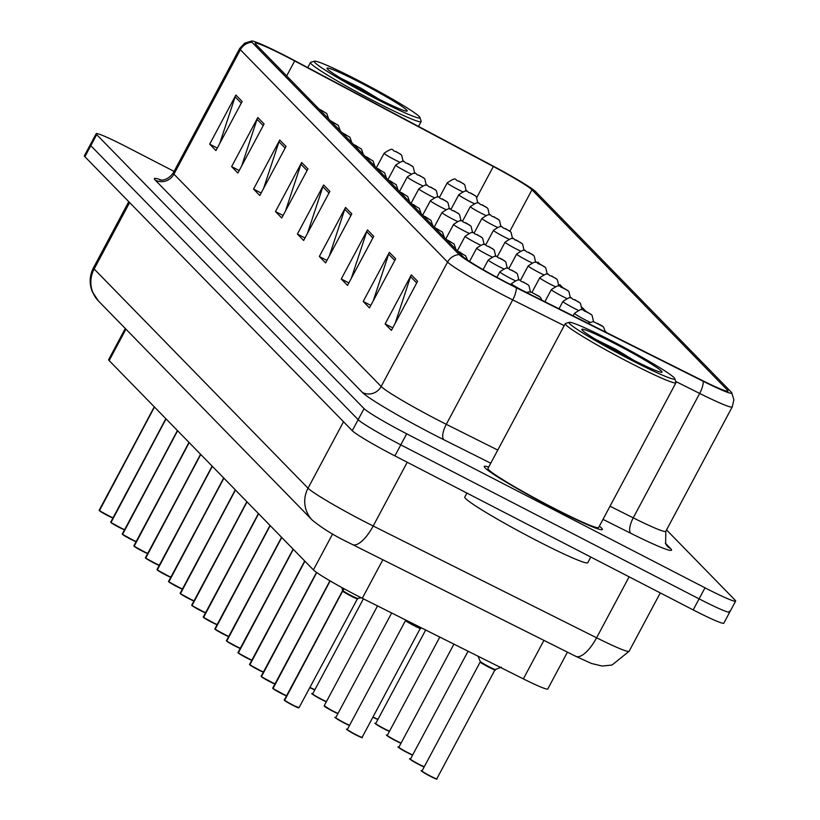 <?xml version="1.0" encoding="UTF-8"?>
<svg xmlns="http://www.w3.org/2000/svg" width="820" height="820" viewBox="0 0 820 820"><rect width="100%" height="100%" fill="white"/><g stroke="black" fill="none" stroke-linecap="round" stroke-linejoin="round"><path stroke-width="1.23" d="M567.44 652.156L547.77 688.984A41.82 2.768 -151.9 0 1 523.365 678.878L362.286 598.282A41.82 2.768 -151.9 0 1 356.064 595.115A41.82 2.768 -151.9 0 1 313.414 569.91L109.152 360.585A41.82 2.768 -151.9 0 1 108.64 359.662L125.286 328.492M553.336 508.246A66.912 4.438 28.1 0 0 602.331 529.484A66.912 4.438 28.1 0 0 599.369 526.153A66.912 4.438 28.1 0 1 602.331 529.484A66.912 4.438 28.1 0 1 553.336 508.246A66.912 4.438 28.1 0 1 484.282 466.457A66.912 4.438 28.1 0 0 553.336 508.246M508.4 283.412A44.608 2.952 -151.9 0 1 462.91 256.527L255.707 44.188A44.608 2.952 -151.9 0 1 255.163 43.214A44.608 2.952 -151.9 0 1 294.667 60.957L493.332 166.501A44.608 2.952 -151.9 0 1 531.975 189.799L727.463 390.135A44.608 2.952 -151.9 0 1 728.016 391.109A44.608 2.952 -151.9 0 1 701.981 380.326L515.032 286.785A44.608 2.952 -151.9 0 1 508.4 283.412M509.046 284.068A48.933 3.239 28.1 0 0 516.323 287.779L703.273 381.32A48.933 3.239 28.1 0 0 731.727 392.688A48.933 3.239 28.1 0 0 731.225 392.073L535.737 191.747A48.933 3.239 28.1 0 0 493.343 166.183L294.677 60.639A48.933 3.239 28.1 0 0 251.791 41A48.933 3.239 28.1 0 0 251.945 42.25L459.149 254.579A48.933 3.239 28.1 0 0 509.046 284.068M174.076 171.39L126.803 146.985A41.82 2.768 28.1 0 0 96.176 133.711L90.282 144.75A41.82 2.768 28.1 0 0 90.794 145.673L358.145 419.645A41.82 2.768 28.1 0 0 400.795 444.85L699.101 598.866A41.82 2.768 28.1 0 0 729.718 612.14A41.82 2.768 28.1 0 0 729.205 611.218M219.739 143.459L235.125 96.842A11.152 10.896 -44.3 0 1 235.883 95.058L209.674 144.146L215.947 150.562L242.146 101.485L235.883 95.058M217.279 148.061L209.674 144.146M241.664 165.927L257.049 119.32A11.152 10.896 -44.3 0 1 257.818 117.537L231.609 166.614L237.872 173.04L264.081 123.953L257.818 117.537M239.204 170.539L231.609 166.614M263.599 188.405L278.984 141.788A11.152 10.896 -44.3 0 1 279.743 140.015L253.544 189.092L259.807 195.508L286.016 146.431L279.743 140.015M261.139 193.018L253.544 189.092M285.534 210.883L300.919 164.266A11.152 10.896 -44.3 0 1 301.678 162.483L275.469 211.57L281.742 217.987L307.941 168.91L301.678 162.483M283.074 215.486L275.469 211.57M395.189 323.254L410.574 276.637A11.152 10.896 -44.3 0 1 411.332 274.864L385.133 323.941L391.396 330.357L417.606 281.281L411.332 274.864M392.729 327.867L385.133 323.941M373.254 300.776L388.639 254.169A11.152 10.896 -44.3 0 1 389.408 252.386L363.198 301.463L369.461 307.889L395.67 258.812L389.408 252.386M370.794 305.388L363.198 301.463M351.329 278.308L366.714 231.691A11.152 10.896 -44.3 0 1 367.473 229.907L341.263 278.995L347.536 285.411L373.735 236.334L367.473 229.907M348.869 282.91L341.263 278.995M329.394 255.83L344.779 209.213A11.152 10.896 -44.3 0 1 345.538 207.439L319.339 256.516L325.601 262.933L351.811 213.856L345.538 207.439M326.934 260.442L319.339 256.516M307.459 233.351L322.844 186.745A11.152 10.896 -44.3 0 1 323.613 184.961L297.404 234.038L303.666 240.465L329.876 191.388L323.613 184.961M304.999 237.964L297.404 234.038M488.699 467.062A66.912 4.438 28.1 0 0 484.282 466.457A66.912 4.438 28.1 0 1 488.699 467.062M96.176 133.711A41.82 2.768 28.1 0 0 96.688 134.623L364.049 408.606A41.82 2.768 28.1 0 0 406.689 433.811L704.995 587.817A41.82 2.768 28.1 0 0 735.622 601.091A41.82 2.768 28.1 0 0 735.109 600.178L666.537 529.915M516.487 240.178L515.852 239.87M539.632 263.896L537.93 262.154L537.377 262.861M562.766 287.615L559.855 284.632L558.84 285.944M585.91 311.333L582.139 307.469M606.728 332.664L605.283 331.178M693.197 609.906A41.82 2.768 28.1 0 0 723.824 623.179L729.718 612.14A41.82 2.768 28.1 0 1 699.101 598.866L400.795 444.85A41.82 2.768 28.1 0 1 358.145 419.645L90.794 145.673A41.82 2.768 28.1 0 1 90.282 144.75L84.378 155.8A41.82 2.768 28.1 0 0 84.89 156.712L352.252 430.695A41.82 2.768 28.1 0 0 394.902 455.899L693.197 609.906L704.995 587.817M344.113 588.78L342.678 591.005L343.918 588.678M284.417 699.798A8.364 0.553 28.1 0 0 284.284 699.829A8.364 0.553 28.1 0 0 284.335 699.952L342.524 590.995A0.697 0.687 140.1 0 0 342.565 590.892L342.022 587.632M343.795 588.606L342.493 590.297M342.637 591.107L342.637 591.107A8.364 0.553 28.1 0 0 350.499 595.781A8.364 0.553 28.1 0 0 357.212 598.743L357.212 598.743A8.364 0.553 -151.9 0 1 351.093 596.089A8.364 0.553 -151.9 0 1 342.627 591.107L342.637 591.107A0.697 0.676 132.7 0 0 342.678 591.005M298.572 707.66A8.087 0.533 -151.9 0 1 292.74 705.251A8.087 0.533 -151.9 0 1 284.55 700.434L342.627 591.117C341.95 591.507 361.087 601.347 357.11 598.559M341.991 592.286L342.463 590.871A8.364 0.553 -151.9 0 1 342.473 590.851L342.473 590.861A8.364 0.553 28.1 0 0 342.524 590.995A8.364 0.553 -151.9 0 1 342.463 590.871L342.514 590.359M414.182 625.721A8.364 0.553 -151.9 0 1 405.654 620.678A8.364 0.553 -151.9 0 1 405.551 620.494L405.551 620.494A8.364 0.553 28.1 0 0 405.654 620.678L405.582 619.951A8.62 0.574 28.1 0 0 412.911 624.461A8.62 0.574 28.1 0 0 420.732 628.038A8.62 0.574 28.1 0 0 420.783 627.976L420.301 628.376A8.364 0.553 -151.9 0 1 420.301 628.376A8.364 0.553 -151.9 0 1 414.182 625.721M420.24 628.243C423.858 630.857 404.588 620.873 405.654 620.678A8.364 0.553 28.1 0 0 413.423 625.322A8.364 0.553 28.1 0 0 420.301 628.366L362.122 737.334A8.364 0.553 28.1 0 0 362.071 737.2M488.843 667.213A8.364 0.553 -151.9 0 1 480.315 662.17A8.364 0.553 -151.9 0 1 480.212 661.986L480.212 661.986A8.364 0.553 28.1 0 0 480.315 662.17L480.243 661.443A8.62 0.574 28.1 0 0 487.572 665.953A8.62 0.574 28.1 0 0 495.403 669.53A8.62 0.574 28.1 0 0 495.454 669.468L494.962 669.858A8.364 0.553 -151.9 0 1 494.962 669.868A8.364 0.553 -151.9 0 1 488.843 667.213M494.901 669.735C498.519 672.349 479.249 662.355 480.315 662.17A8.364 0.553 28.1 0 0 488.084 666.814A8.364 0.553 28.1 0 0 494.962 669.858L494.962 669.858M495.454 669.468L501.379 667.142M272.845 687.939A8.364 0.553 28.1 0 0 272.712 687.97A8.364 0.553 28.1 0 0 272.763 688.093L272.865 688.462M272.927 688.534L286.406 695.842A8.087 0.533 -151.9 0 1 281.168 693.392A8.087 0.533 -151.9 0 1 272.978 688.574L330.163 580.919M272.763 688.093L330.029 580.847M261.272 676.08A8.364 0.553 28.1 0 0 261.139 676.111A8.364 0.553 28.1 0 0 261.19 676.233L261.293 676.602M261.354 676.674L274.833 683.982A8.087 0.533 -151.9 0 1 269.595 681.533A8.087 0.533 -151.9 0 1 261.406 676.715L316.735 572.534M261.19 676.233L316.612 572.452M249.7 664.22A8.364 0.553 28.1 0 0 249.567 664.251A8.364 0.553 28.1 0 0 249.618 664.384L249.731 664.753M249.782 664.825L263.261 672.123A8.087 0.533 -151.9 0 1 258.023 669.673A8.087 0.533 -151.9 0 1 249.844 664.856L304.896 561.177M249.618 664.384L304.784 561.064M238.138 652.361A8.364 0.553 28.1 0 0 237.995 652.392A8.364 0.553 28.1 0 0 238.046 652.525L238.159 652.894M238.21 652.966L251.689 660.264A8.087 0.533 -151.9 0 1 246.451 657.814A8.087 0.533 -151.9 0 1 238.271 653.007L293.324 549.318M457.908 251.391L462.019 253.554L457.949 251.443M238.046 652.525L293.212 549.205M540.185 297.209A6.97 6.734 132.7 0 0 538.453 295.928L534.22 293.724L538.453 295.928M538.504 295.969A6.97 6.867 -39.9 0 1 540.575 297.639L541.958 300.253M612.95 341.53A59.942 3.977 28.1 0 0 569.295 322.332A59.942 3.977 28.1 0 0 630.908 359.939A59.942 3.977 28.1 0 0 674.809 378.666A59.942 3.977 28.1 0 0 612.95 341.53M569.295 322.332L565.534 323.459A62.73 4.161 28.1 0 0 565.277 323.633A62.73 4.161 28.1 0 0 630.016 362.819A62.73 4.161 28.1 0 0 675.957 382.735A62.73 4.161 28.1 0 0 675.957 382.428L674.809 378.666M565.277 323.633L487.972 468.425A62.73 4.161 28.1 0 0 552.711 507.601A62.73 4.161 28.1 0 0 598.641 527.516L675.957 382.735M466.908 493.076L464.786 497.043A69.7 4.623 28.1 0 0 536.721 540.575A69.7 4.623 28.1 0 0 587.755 562.704L590.789 557.026M633.839 360.318L615.789 349.33L595.966 339.552M628.735 357.715A45.449 3.013 28.1 0 0 661.842 372.27A45.449 3.013 28.1 0 0 615.113 343.754A45.449 3.013 28.1 0 0 581.831 329.548A45.449 3.013 28.1 0 0 628.735 357.715M615.789 349.33L630.365 358.545M358.125 80.391A59.942 3.977 28.1 0 0 314.47 61.192A59.942 3.977 28.1 0 0 376.083 98.8A59.942 3.977 28.1 0 0 419.983 117.537A59.942 3.977 28.1 0 0 358.125 80.391M314.47 61.192L310.708 62.32A62.73 4.161 28.1 0 0 310.452 62.504A62.73 4.161 28.1 0 0 375.191 101.68A62.73 4.161 28.1 0 0 421.131 121.596A62.73 4.161 28.1 0 0 421.131 121.288L419.983 117.537M379.014 99.179L360.964 88.191L341.14 78.412M373.91 96.575A45.449 3.013 28.1 0 0 407.017 111.13A45.449 3.013 28.1 0 0 360.287 82.615A45.449 3.013 28.1 0 0 327.006 68.408A45.449 3.013 28.1 0 0 373.91 96.575M360.964 88.191L375.539 97.406M226.566 640.502A8.364 0.553 28.1 0 0 226.422 640.533A8.364 0.553 28.1 0 0 226.474 640.666L226.586 641.035M226.638 641.107L240.116 648.405A8.087 0.533 -151.9 0 1 234.879 645.955A8.087 0.533 -151.9 0 1 226.699 641.148L281.752 537.459M446.336 239.532L450.446 241.695L446.377 239.583M226.474 640.666L281.639 537.346M214.994 628.643A8.364 0.553 28.1 0 0 214.85 628.673A8.364 0.553 28.1 0 0 214.901 628.807L215.014 629.176M215.065 629.247L228.554 636.545A8.087 0.533 -151.9 0 1 223.306 634.106A8.087 0.533 -151.9 0 1 215.127 629.288L270.18 525.599M436.424 228.554L434.805 227.724M434.764 227.683L436.424 228.544M214.901 628.807L270.067 525.487M203.421 616.794A8.364 0.553 28.1 0 0 203.278 616.814A8.364 0.553 28.1 0 0 203.329 616.947L203.442 617.316M203.493 617.388L216.982 624.686A8.087 0.533 -151.9 0 1 211.734 622.247A8.087 0.533 -151.9 0 1 203.555 617.429L258.608 513.74M423.192 215.824L427.302 217.976L423.233 215.865M203.329 616.947L258.505 513.627M528.613 285.35A6.97 6.734 132.7 0 0 526.881 284.068L522.647 281.865L526.881 284.068M526.932 284.109A6.97 6.867 -39.9 0 1 529.002 285.78L530.438 292.012M517.041 273.49A6.97 6.734 132.7 0 0 515.308 272.209L511.075 270.005L515.308 272.209M515.36 272.25A6.97 6.867 -39.9 0 1 517.43 273.921L518.865 280.153M505.468 261.641A6.97 6.734 132.7 0 0 503.736 260.35L500.21 258.269L503.736 260.35M501.963 259.468L499.503 258.156L501.912 259.468M503.787 260.391A6.97 6.867 -39.9 0 1 505.858 262.062L507.293 268.294M191.849 604.934A8.364 0.553 28.1 0 0 191.706 604.955A8.364 0.553 28.1 0 0 191.767 605.088L191.87 605.457M191.921 605.529L205.41 612.837A8.087 0.533 -151.9 0 1 200.162 610.387A8.087 0.533 -151.9 0 1 191.982 605.57L247.035 501.881M411.619 203.965L415.73 206.117L411.66 204.006M191.767 605.088L246.933 501.768M180.277 593.075A8.364 0.553 28.1 0 0 180.133 593.096A8.364 0.553 28.1 0 0 180.195 593.229L180.297 593.598M180.349 593.67L193.838 600.978A8.087 0.533 -151.9 0 1 188.6 598.528A8.087 0.533 -151.9 0 1 180.41 593.711L235.463 490.022M400.047 192.105L404.157 194.258L400.088 192.147M180.195 593.229L235.36 489.919M168.705 581.216A8.364 0.553 28.1 0 0 168.561 581.247A8.364 0.553 28.1 0 0 168.623 581.37L168.725 581.739M168.776 581.81L182.265 589.119A8.087 0.533 -151.9 0 1 177.028 586.669A8.087 0.533 -151.9 0 1 168.838 581.851L223.891 478.173M388.475 180.246L392.585 182.399L388.516 180.287M168.623 581.37L223.788 478.06M157.132 569.357A8.364 0.553 28.1 0 0 156.989 569.387A8.364 0.553 28.1 0 0 157.05 569.51L157.153 569.88M157.204 569.951L170.693 577.259A8.087 0.533 -151.9 0 1 165.455 574.81A8.087 0.533 -151.9 0 1 157.266 569.992L212.318 466.313M378.563 169.258L376.944 168.428M376.903 168.387L378.563 169.248M157.05 569.51L212.216 466.201M145.56 557.497A8.364 0.553 28.1 0 0 145.417 557.528A8.364 0.553 28.1 0 0 145.478 557.661L145.581 558.02M145.632 558.092L159.121 565.4A8.087 0.533 -151.9 0 1 153.883 562.951A8.087 0.533 -151.9 0 1 145.693 558.133L200.756 454.454M365.33 156.528L369.441 158.69L365.371 156.569M145.478 557.661L200.644 454.341M493.896 249.782A6.97 6.734 132.7 0 0 492.164 248.491L487.931 246.297L492.164 248.491M492.215 248.542A6.97 6.867 -39.9 0 1 494.286 250.202L495.721 256.434M482.334 237.923A6.97 6.734 132.7 0 0 480.602 236.631L476.358 234.438L480.602 236.631M480.643 236.683A6.97 6.867 -39.9 0 1 482.713 238.343L484.148 244.575M470.762 226.064A6.97 6.734 132.7 0 0 469.03 224.772L465.493 222.702L469.03 224.772M467.246 223.891L464.786 222.579L467.205 223.891M469.071 224.823A6.97 6.867 -39.9 0 1 471.141 226.484L472.576 232.726M459.19 214.204A6.97 6.734 132.7 0 0 457.457 212.913L453.214 210.719L457.457 212.913M457.498 212.964A6.97 6.867 -39.9 0 1 459.569 214.635L461.004 220.867M447.617 202.345A6.97 6.734 132.7 0 0 445.885 201.054L442.359 198.983L445.885 201.054M444.102 200.172L441.652 198.86L444.061 200.172M445.926 201.105A6.97 6.867 -39.9 0 1 448.007 202.776L449.432 209.008M133.988 545.638A8.364 0.553 28.1 0 0 133.855 545.669A8.364 0.553 28.1 0 0 133.906 545.802L134.008 546.171M134.07 546.243L147.549 553.541A8.087 0.533 -151.9 0 1 142.311 551.091A8.087 0.533 -151.9 0 1 134.121 546.284L189.184 442.595M353.758 144.668L357.868 146.831L353.799 144.72M133.906 545.802L189.071 442.482M122.416 533.779A8.364 0.553 28.1 0 0 122.282 533.81A8.364 0.553 28.1 0 0 122.334 533.943L122.436 534.312M122.498 534.384L135.976 541.682A8.087 0.533 -151.9 0 1 130.739 539.232A8.087 0.533 -151.9 0 1 122.549 534.425L177.612 430.736M342.186 132.809L346.296 134.972L342.227 132.861M122.334 533.943L177.499 430.623M110.843 521.92A8.364 0.553 28.1 0 0 110.71 521.951A8.364 0.553 28.1 0 0 110.761 522.084L110.864 522.453M110.925 522.524L124.404 529.822A8.087 0.533 -151.9 0 1 119.177 527.383A8.087 0.533 -151.9 0 1 110.977 522.565L166.04 418.876M332.274 121.831L330.665 121.001M330.614 120.95L332.284 121.821M110.761 522.084L165.927 418.764M99.271 510.071A8.364 0.553 28.1 0 0 99.138 510.091A8.364 0.553 28.1 0 0 99.189 510.224L99.292 510.593M99.353 510.665L112.832 517.963A8.087 0.533 -151.9 0 1 107.594 515.524A8.087 0.533 -151.9 0 1 99.404 510.706L154.467 407.017M319.041 109.101L323.162 111.254L319.093 109.142M99.189 510.224L154.355 406.904M436.045 190.486A6.97 6.734 132.7 0 0 434.313 189.205L430.08 187.001L434.313 189.205M434.354 189.246A6.97 6.867 -39.9 0 1 436.435 190.916L437.859 197.148M424.473 178.627A6.97 6.734 132.7 0 0 422.741 177.345L418.507 175.142L422.741 177.345M422.782 177.386A6.97 6.867 -39.9 0 1 424.862 179.057L426.287 185.289M412.901 166.767A6.97 6.734 132.7 0 0 411.168 165.486L407.642 163.405L411.168 165.486M409.395 164.605L406.935 163.282L409.344 164.605M411.209 165.527A6.97 6.867 -39.9 0 1 413.29 167.198L414.715 173.43M401.328 154.918A6.97 6.734 132.7 0 0 399.596 153.627L395.363 151.434L399.596 153.627M399.637 153.668A6.97 6.867 -39.9 0 1 401.718 155.339L403.143 161.571M603.274 326.842A6.97 6.734 132.7 0 0 601.542 325.55L597.308 323.357L601.542 325.55M601.593 325.601A6.97 6.867 -39.9 0 1 603.663 327.272L605.303 331.957M591.702 314.982A6.97 6.734 132.7 0 0 589.97 313.701L586.443 311.62L589.97 313.701M588.196 312.809L585.736 311.497L588.145 312.809M590.021 313.742A6.97 6.867 -39.9 0 1 592.091 315.413L593.526 321.645M580.14 303.123A6.97 6.734 132.7 0 0 578.407 301.842L574.164 299.638L578.407 301.842M578.448 301.883A6.97 6.867 -39.9 0 1 580.519 303.554L581.954 309.786M568.567 291.264A6.97 6.734 132.7 0 0 566.835 289.983L563.299 287.902L566.835 289.983M565.052 289.101L562.592 287.779L565.011 289.101M566.876 290.024A6.97 6.867 -39.9 0 1 568.947 291.694L570.382 297.926M556.995 279.405A6.97 6.734 132.7 0 0 555.263 278.123L551.019 275.93L555.263 278.123M555.304 278.164A6.97 6.867 -39.9 0 1 557.374 279.835L558.809 286.067M545.423 267.556A6.97 6.734 132.7 0 0 543.691 266.264L539.457 264.071L543.691 266.264M543.732 266.315A6.97 6.867 -39.9 0 1 545.812 267.976L547.237 274.208M533.851 255.696A6.97 6.734 132.7 0 0 532.118 254.405L528.592 252.334L532.118 254.405M530.345 253.523L527.885 252.211L530.294 253.523M532.159 254.456A6.97 6.867 -39.9 0 1 534.24 256.117L535.665 262.349M522.279 243.837A6.97 6.734 132.7 0 0 520.546 242.546L516.313 240.352L520.546 242.546M520.587 242.597A6.97 6.867 -39.9 0 1 522.668 244.257L524.093 250.489M510.706 231.978A6.97 6.734 132.7 0 0 508.974 230.686L504.741 228.493L508.974 230.686M509.015 230.738A6.97 6.867 -39.9 0 1 511.096 232.398L512.52 238.64M499.134 220.119A6.97 6.734 132.7 0 0 497.402 218.827L493.168 216.634L497.402 218.827M497.443 218.878A6.97 6.867 -39.9 0 1 499.523 220.549L500.948 226.781M487.562 208.26A6.97 6.734 132.7 0 0 485.829 206.968L481.596 204.774L485.829 206.968M485.881 207.019A6.97 6.867 -39.9 0 1 487.951 208.69L489.376 214.922M475.989 196.4A6.97 6.734 132.7 0 0 474.257 195.119L470.731 193.038L474.257 195.119M472.484 194.227L470.024 192.915L472.433 194.227M474.308 195.16A6.97 6.867 -39.9 0 1 476.379 196.831L477.804 203.063M464.417 184.541A6.97 6.734 132.7 0 0 462.685 183.26L458.452 181.056L462.685 183.26M462.736 183.301A6.97 6.867 -39.9 0 1 464.807 184.971L466.242 191.203M382.837 559.783L362.286 598.282M332.602 533.974L313.414 569.91M543.926 640.379L523.365 678.878M125.931 329.158L109.152 360.585M490.749 463.218L443.907 439.776A69.7 4.623 -151.9 0 1 362.46 392.493L155.267 180.164A13.94 13.612 135.7 0 0 173.942 174.147L381.146 386.486A55.76 3.7 28.1 0 0 438.003 420.086A55.76 3.7 28.1 0 0 446.295 424.309L497.771 450.067M155.267 180.164A69.7 4.623 -151.9 0 1 161.243 180.041M173.256 172.928A55.76 3.7 28.1 0 0 173.942 174.147L240.373 49.733A55.76 3.7 -151.9 0 1 239.686 48.513L173.256 172.928C165.917 182.973 157.655 179.426 160.105 179.918M564.211 325.653L512.726 299.894A55.76 3.7 -151.9 0 1 504.433 295.671A55.76 3.7 -151.9 0 1 447.577 262.072A13.94 13.612 -44.3 0 1 459.149 254.579M516.323 287.779A13.94 5.166 -63.4 0 1 512.726 299.894L446.295 424.309A13.94 5.166 116.6 0 0 443.907 439.776M731.727 392.688L733.88 399.77L732.219 406.915A55.76 3.7 -151.9 0 1 699.675 393.436A13.94 5.166 -63.4 0 0 703.273 381.32M610.018 506.227L633.245 517.851L699.675 393.436L675.649 381.413M251.945 42.25A13.94 13.612 135.7 0 0 240.373 49.733L447.577 262.072L381.146 386.486A13.94 13.612 135.7 0 1 362.46 392.493M665.338 543.178L670.678 548.641A69.7 4.623 -151.9 0 1 630.857 533.318L602.997 519.378M96.688 134.623L84.89 156.712M364.049 408.606L352.252 430.695M406.689 433.811L394.902 455.899M630.857 533.318A13.94 5.166 116.6 0 1 633.245 517.851A55.76 3.7 28.1 0 0 665.789 531.329L665.635 543.783L667.244 546.11A13.94 13.612 135.7 0 0 670.678 548.641M531.975 189.799L509.855 231.23M493.332 166.501L476.82 197.415M294.667 60.957L286.672 75.922M727.463 390.135L726.899 391.202M322.844 186.745L328.994 193.038M344.779 209.213L350.919 215.516M366.714 231.691L372.854 237.984M388.639 254.169L394.789 260.463M410.574 276.637L416.714 282.941M300.919 164.266L307.059 170.56M278.984 141.788L285.124 148.092M257.049 119.32L263.199 125.614M235.125 96.842L241.264 103.135M129.632 202.55L94.146 269.001A27.88 27.234 135.7 0 0 98.451 300.991L92.291 291.715C89.113 283.566 89.503 275.592 93.47 267.781A55.76 3.7 28.1 0 0 94.146 269.001L308.033 488.187A55.76 3.7 28.1 0 0 364.89 521.786A55.76 3.7 28.1 0 0 373.192 526.009L407.222 462.265M343.518 421.736L308.033 488.187A27.88 27.234 135.7 0 0 312.328 520.177L98.451 300.991M351.76 544.152A27.88 10.332 -63.4 0 0 352.385 544.552A27.88 10.332 -63.4 0 0 373.192 526.009L596.591 637.786L629.135 576.829M575.158 655.938A27.88 10.332 -63.4 0 0 575.784 656.328A27.88 10.332 -63.4 0 0 596.591 637.786A55.76 3.7 28.1 0 0 629.124 651.264L660.284 592.911M342.883 590.697A8.62 0.574 28.1 0 0 350.868 595.381A8.62 0.574 28.1 0 0 357.653 598.415L299.034 707.701L292.74 705.251L284.499 700.393M284.448 700.065A8.364 0.553 28.1 0 0 292.914 705.046A8.364 0.553 28.1 0 0 299.034 707.701M361.702 737.323A8.087 0.533 -151.9 0 1 355.839 734.884C347.506 730.159 344.687 728.344 347.372 729.451A8.364 0.553 28.1 0 0 356.003 734.679A8.364 0.553 28.1 0 0 362.122 737.334C359.785 736.38 366.96 740.152 355.829 734.884A8.087 0.533 -151.9 0 1 347.67 729.81M436.363 778.815A8.087 0.533 -151.9 0 1 430.5 776.376C422.177 771.651 419.348 769.836 422.033 770.943A8.364 0.553 28.1 0 0 430.664 776.171A8.364 0.553 28.1 0 0 436.793 778.826A8.364 0.553 28.1 0 0 436.732 778.692M494.962 669.868L436.793 778.826C434.446 777.862 441.621 781.644 430.49 776.376A8.087 0.533 -151.9 0 1 422.331 771.302M272.875 688.205A8.364 0.553 28.1 0 0 281.342 693.187A8.364 0.553 28.1 0 0 286.518 695.626M261.303 676.346A8.364 0.553 28.1 0 0 269.77 681.328A8.364 0.553 28.1 0 0 274.946 683.767M249.731 664.497A8.364 0.553 28.1 0 0 258.197 669.468A8.364 0.553 28.1 0 0 263.374 671.908M238.159 652.638A8.364 0.553 28.1 0 0 246.625 657.62A8.364 0.553 28.1 0 0 251.801 660.059M458.103 251.596L461.311 253.431L460.266 252.355L457.755 251.238M349.505 725.464A8.087 0.533 -151.9 0 1 344.267 723.025C335.933 718.299 333.115 716.485 335.8 717.592A8.364 0.553 28.1 0 0 344.431 722.82A8.364 0.553 28.1 0 0 349.607 725.259M349.494 725.474L344.256 723.025A8.087 0.533 -151.9 0 1 336.097 717.951M332.694 711.165L337.922 713.615A8.087 0.533 -151.9 0 1 332.694 711.165L324.228 705.743A8.364 0.553 28.1 0 0 332.858 710.96A8.364 0.553 28.1 0 0 338.035 713.4M332.684 711.165A8.087 0.533 -151.9 0 1 324.525 706.092M312.953 694.232A8.087 0.533 -151.9 0 0 321.112 699.306L326.36 701.756A8.087 0.533 -151.9 0 1 321.122 699.306C312.799 694.581 309.97 692.777 312.656 693.884A8.364 0.553 28.1 0 0 321.286 699.101A8.364 0.553 28.1 0 0 326.462 701.541M226.586 640.779A8.364 0.553 28.1 0 0 235.053 645.76A8.364 0.553 28.1 0 0 240.229 648.2M446.531 239.737L449.739 241.572L446.182 239.378M215.014 628.919A8.364 0.553 28.1 0 0 223.481 633.901A8.364 0.553 28.1 0 0 228.667 636.341M434.959 227.878L438.167 229.713L434.61 227.519M203.442 617.06A8.364 0.553 28.1 0 0 211.909 622.042A8.364 0.553 28.1 0 0 217.095 624.481M423.386 216.019L426.595 217.853L425.549 216.787L423.038 215.67M309.909 687.345A8.364 0.553 28.1 0 0 314.901 689.681M314.788 689.897A8.087 0.533 -151.9 0 1 309.786 687.57L314.788 689.897M526.512 292.402A10.455 0.697 -151.9 0 1 522.166 290.27A10.455 0.697 -151.9 0 1 511.383 283.74C522.535 276.084 518.24 281.762 523.273 281.936L528.336 285.073M514.939 280.542A10.455 0.697 -151.9 0 1 510.593 278.41A10.455 0.697 -151.9 0 1 499.81 271.881C510.962 264.224 506.668 269.913 511.711 270.077L516.764 273.214M503.367 268.683A10.455 0.697 -151.9 0 1 499.021 266.551A10.455 0.697 -151.9 0 1 488.238 260.022C499.39 252.365 495.095 258.054 500.138 258.218L505.192 261.365M191.87 605.201A8.364 0.553 28.1 0 0 200.336 610.182A8.364 0.553 28.1 0 0 205.523 612.622M411.814 204.159L415.022 205.994L413.977 204.928L411.466 203.811M180.297 593.342A8.364 0.553 28.1 0 0 188.764 598.323A8.364 0.553 28.1 0 0 193.95 600.763M400.242 192.3L403.45 194.135L402.405 193.069L399.893 191.952M168.725 581.482A8.364 0.553 28.1 0 0 177.192 586.464A8.364 0.553 28.1 0 0 182.378 588.903M388.67 180.441L391.878 182.276L390.832 181.21L388.321 180.092M157.153 569.623A8.364 0.553 28.1 0 0 165.619 574.605A8.364 0.553 28.1 0 0 170.806 577.044M377.097 168.582L380.306 170.427L379.26 169.35L376.749 168.233M145.581 557.764A8.364 0.553 28.1 0 0 154.058 562.745A8.364 0.553 28.1 0 0 159.234 565.185M365.525 156.733L368.733 158.567L367.688 157.491L365.177 156.374M491.795 256.824A10.455 0.697 -151.9 0 1 487.449 254.692A10.455 0.697 -151.9 0 1 476.666 248.163C487.818 240.506 483.523 246.195 488.566 246.359L493.619 249.505M480.223 244.965A10.455 0.697 -151.9 0 1 475.887 242.833A10.455 0.697 -151.9 0 1 465.094 236.303C476.246 228.647 471.961 234.335 476.994 234.499L482.047 237.646M468.65 233.105A10.455 0.697 -151.9 0 1 464.315 230.973A10.455 0.697 -151.9 0 1 453.521 224.444C464.684 216.787 460.389 222.476 465.422 222.64L470.475 225.787M457.078 221.256A10.455 0.697 -151.9 0 1 452.742 219.114A10.455 0.697 -151.9 0 1 441.949 212.585C453.111 204.928 448.817 210.617 453.849 210.781L458.903 213.928M445.506 209.397A10.455 0.697 -151.9 0 1 441.17 207.255A10.455 0.697 -151.9 0 1 430.377 200.726C441.539 193.069 437.244 198.758 442.277 198.922L447.33 202.068M134.019 545.915A8.364 0.553 28.1 0 0 142.485 550.896A8.364 0.553 28.1 0 0 147.661 553.336M353.953 144.873L357.161 146.708L356.126 145.632L353.604 144.515M122.446 534.056A8.364 0.553 28.1 0 0 130.913 539.037A8.364 0.553 28.1 0 0 136.089 541.477M342.381 133.014L345.589 134.849L342.042 132.655M110.874 522.196A8.364 0.553 28.1 0 0 119.341 527.178A8.364 0.553 28.1 0 0 124.517 529.617M330.808 121.155L334.027 122.99L330.47 120.796M99.302 510.337A8.364 0.553 28.1 0 0 107.768 515.319A8.364 0.553 28.1 0 0 112.945 517.758M319.236 109.296L322.455 111.13L318.898 108.937M433.934 197.538A10.455 0.697 -151.9 0 1 429.598 195.396A10.455 0.697 -151.9 0 1 418.805 188.866C429.967 181.21 425.672 186.898 430.705 187.062L435.758 190.209M422.372 185.679A10.455 0.697 -151.9 0 1 418.026 183.547A10.455 0.697 -151.9 0 1 407.232 177.007C418.395 169.361 414.1 175.039 419.133 175.203L424.186 178.35M410.799 173.82A10.455 0.697 -151.9 0 1 406.453 171.687A10.455 0.697 -151.9 0 1 395.66 165.158C406.822 157.501 402.528 163.18 407.56 163.354L412.614 166.491M399.227 161.96A10.455 0.697 -151.9 0 1 394.881 159.828A10.455 0.697 -151.9 0 1 384.088 153.299C395.25 145.642 390.955 151.331 395.988 151.495L401.041 154.631M410.758 759.443A8.087 0.533 -151.9 0 0 418.917 764.517L424.165 766.956A8.087 0.533 -151.9 0 1 418.928 764.517C410.605 759.791 407.776 757.977 410.461 759.084A8.364 0.553 28.1 0 0 419.092 764.312A8.364 0.553 28.1 0 0 424.268 766.751M399.186 747.584A8.087 0.533 -151.9 0 0 407.345 752.657L412.593 755.097A8.087 0.533 -151.9 0 1 407.356 752.657C399.032 747.932 396.203 746.118 398.889 747.225A8.364 0.553 28.1 0 0 407.519 752.452A8.364 0.553 28.1 0 0 412.706 754.892M395.783 740.798L401.021 743.248A8.087 0.533 -151.9 0 1 395.783 740.798C387.46 736.073 384.641 734.259 387.317 735.366A8.364 0.553 28.1 0 0 395.947 740.593A8.364 0.553 28.1 0 0 401.134 743.033M395.773 740.798A8.087 0.533 -151.9 0 1 387.614 735.724M376.042 723.865A8.087 0.533 -151.9 0 0 384.201 728.939L389.449 731.389A8.087 0.533 -151.9 0 1 384.211 728.939C375.888 724.214 373.069 722.399 375.744 723.506A8.364 0.553 28.1 0 0 384.375 728.734A8.364 0.553 28.1 0 0 389.561 731.173M372.997 716.977A8.364 0.553 28.1 0 0 377.989 719.314M377.876 719.519A8.087 0.533 -151.9 0 1 372.874 717.203L377.876 719.529M589.601 322.034A10.455 0.697 -151.9 0 1 585.255 319.892A10.455 0.697 -151.9 0 1 574.471 313.363C585.624 305.706 581.329 311.395 586.372 311.559L591.425 314.706M578.028 310.175A10.455 0.697 -151.9 0 1 573.692 308.043A10.455 0.697 -151.9 0 1 562.899 301.504C574.051 293.857 569.767 299.536 574.799 299.7L579.853 302.846M566.456 298.316A10.455 0.697 -151.9 0 1 562.12 296.184A10.455 0.697 -151.9 0 1 551.327 289.655C562.479 281.998 558.194 287.676 563.227 287.851L568.28 290.987M554.884 286.457A10.455 0.697 -151.9 0 1 550.548 284.325A10.455 0.697 -151.9 0 1 539.755 277.795C550.917 270.139 546.622 275.827 551.655 275.991L556.708 279.128M543.311 274.597A10.455 0.697 -151.9 0 1 538.976 272.465A10.455 0.697 -151.9 0 1 528.182 265.936C539.345 258.279 535.05 263.968 540.083 264.132L545.136 267.279M531.739 262.738A10.455 0.697 -151.9 0 1 527.403 260.606A10.455 0.697 -151.9 0 1 516.61 254.077C527.772 246.42 523.478 252.109 528.51 252.273L533.564 255.42M520.177 250.879A10.455 0.697 -151.9 0 1 515.831 248.747A10.455 0.697 -151.9 0 1 505.038 242.218C516.2 234.561 511.905 240.25 516.938 240.414L521.991 243.56M508.605 239.02A10.455 0.697 -151.9 0 1 504.259 236.888A10.455 0.697 -151.9 0 1 493.466 230.358C504.628 222.702 500.333 228.39 505.366 228.554L510.419 231.701M497.033 227.171A10.455 0.697 -151.9 0 1 492.687 225.028A10.455 0.697 -151.9 0 1 481.893 218.499C493.056 210.842 488.761 216.531 493.794 216.695L498.847 219.842M485.46 215.311A10.455 0.697 -151.9 0 1 481.114 213.169A10.455 0.697 -151.9 0 1 470.321 206.64C481.483 198.983 477.189 204.672 482.221 204.836L487.275 207.983M473.888 203.452A10.455 0.697 -151.9 0 1 469.542 201.31A10.455 0.697 -151.9 0 1 458.759 194.781C469.911 187.124 465.616 192.813 470.649 192.977L475.702 196.123M462.316 191.593A10.455 0.697 -151.9 0 1 457.97 189.461A10.455 0.697 -151.9 0 1 447.187 182.932C458.339 175.275 454.044 180.953 459.077 181.128L464.14 184.264M251.791 41L244.698 43.163L239.686 48.513M735.622 601.091L729.718 612.14M732.219 406.915L665.789 531.329M629.124 651.264L612.038 665.03L602.157 666.045L591.527 663.493L575.784 656.328L347.926 542.276C333.894 535.491 322.034 528.121 312.328 520.177M93.47 267.781L128.761 201.669M342.463 590.871L284.366 700.259M357.653 598.415L361.22 597.739M347.372 729.451L405.551 620.494M422.033 770.943L480.212 661.986M480.243 661.443L477.998 656.174M329.937 580.796L272.793 688.4M316.52 572.38L261.221 676.541M304.702 560.982L249.649 664.682M293.13 549.123L238.077 652.833M467.533 260.073L465.616 255.819L457.591 251.074M335.8 717.592L391.663 612.981M324.228 705.743L377.528 605.908M312.656 693.884L363.404 598.836M526.378 292.453L528.685 291.91L531.79 292.381L539.909 296.932M307.746 67.578L310.452 62.504M418.538 126.444L421.131 121.596M281.567 537.264L226.504 640.973M455.961 249.403L454.044 243.96L446.018 239.214M269.995 525.405L214.932 629.114M444.389 237.544L442.472 232.101L434.446 227.355M258.423 513.545L203.36 617.255M432.816 225.684L430.9 220.242L422.874 215.496M510.87 284.683L511.383 283.74M496.899 277.324L499.81 271.881M483.103 269.626L488.238 260.022M246.851 501.686L191.788 605.396M421.244 213.825L419.327 208.382L411.302 203.637M235.278 489.827L180.226 593.536M409.672 201.966L407.765 196.523L399.729 191.788M223.706 477.978L168.653 581.677M398.1 190.117L396.193 184.664L388.157 179.928M212.134 466.119L157.081 569.818M386.527 178.258L384.621 172.805L376.595 168.069M200.562 454.259L145.509 557.959M374.955 166.398L373.049 160.956L365.023 156.21M469.583 261.436L476.666 248.163M457.345 250.817L465.094 236.303M445.772 238.958L453.521 224.444M434.2 227.099L441.949 212.585M422.628 215.24L430.377 200.726M188.989 442.4L133.937 546.099M363.383 154.539L361.476 149.096L353.451 144.351M177.417 430.541L122.364 534.25M351.821 142.68L349.904 137.237L341.878 132.491M165.845 418.682L110.792 522.391M340.249 130.821L338.332 125.378L330.306 120.632M154.273 406.822L99.22 510.532M328.676 118.961L326.76 113.519L318.734 108.773M411.056 203.391L418.805 188.866M399.483 191.531L407.232 177.007M387.911 179.672L395.66 165.158M376.339 167.813L384.088 153.299M410.461 759.084L468.066 651.203M398.889 747.225L453.931 644.13M387.317 735.366L439.807 637.068M375.744 723.506L425.682 629.996M587.725 323.152L593.424 321.624L602.997 326.565M573.139 315.854L574.471 313.363M559.014 308.791L562.899 301.504M544.88 301.719L551.327 289.655M531.934 292.443L539.755 277.795M520.362 280.583L528.182 265.936M508.789 268.724L516.61 254.077M497.217 256.865L505.038 242.218M485.645 245.006L493.466 230.358M474.073 233.146L481.893 218.499M462.5 221.287L470.321 206.64M450.938 209.428L458.759 194.781M439.366 197.569L447.187 182.932"/></g></svg>
